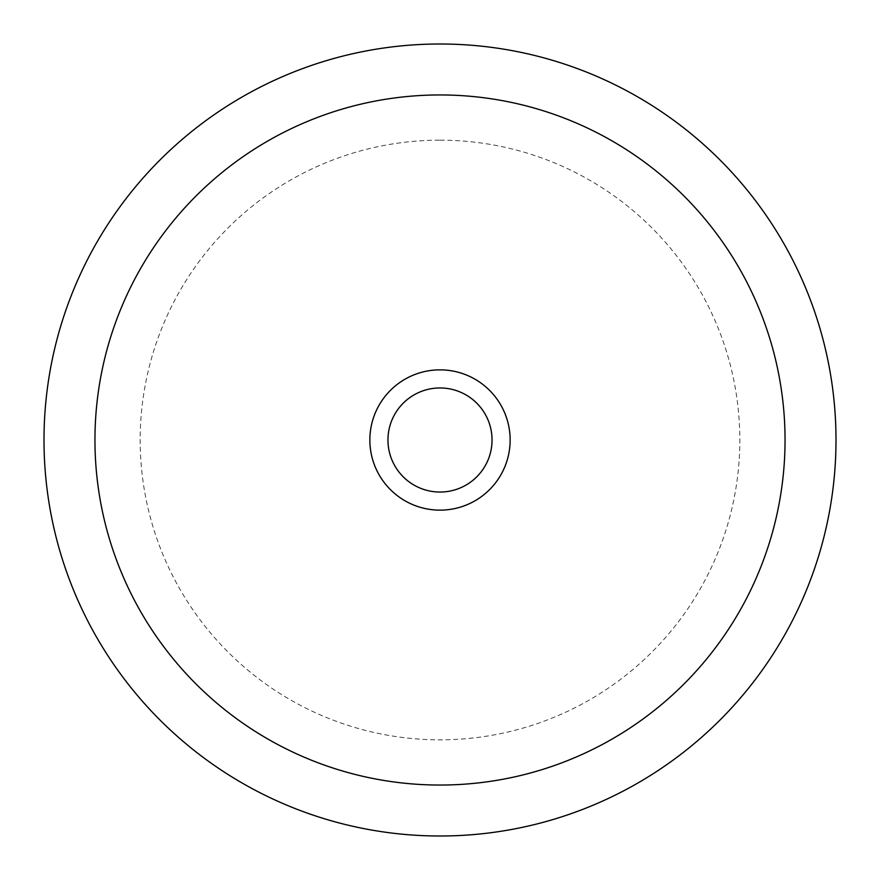 <?xml version="1.0" encoding="UTF-8"?>
<svg xmlns="http://www.w3.org/2000/svg" width="880" height="880" viewBox="0 0 880 880"><rect width="100%" height="100%" fill="white"/><g stroke="black" fill="none" stroke-linecap="round" stroke-linejoin="round"><path stroke-width="0.66" stroke-dasharray="4.4 3.3" d="M440 492.041A52.041 52.041 0 0 1 387.959 440A52.041 52.041 0 0 1 440 387.959A52.041 52.041 0 0 1 492.041 440A52.041 52.041 0 0 1 440 492.041M440 140.173A299.827 299.827 0 0 1 739.827 440A299.827 299.827 0 0 1 440 739.827A299.827 299.827 0 0 1 140.173 440A299.827 299.827 0 0 1 440 140.173"/><path stroke-width="1.32" d="M440 510.147A70.147 70.147 0 0 1 369.853 440A70.147 70.147 0 0 1 440 369.853A70.147 70.147 0 0 1 510.147 440A70.147 70.147 0 0 1 440 510.147M440 492.041A52.041 52.041 0 0 1 387.959 440A52.041 52.041 0 0 1 440 387.959A52.041 52.041 0 0 1 492.041 440A52.041 52.041 0 0 1 440 492.041M440 44A396 396 0 0 1 836 440A396 396 0 0 1 440 836A396 396 0 0 1 44 440A396 396 0 0 1 440 44M440 94.952A345.048 345.048 0 0 1 785.048 440A345.048 345.048 0 0 1 440 785.048A345.048 345.048 0 0 1 94.952 440A345.048 345.048 0 0 1 440 94.952"/></g></svg>
